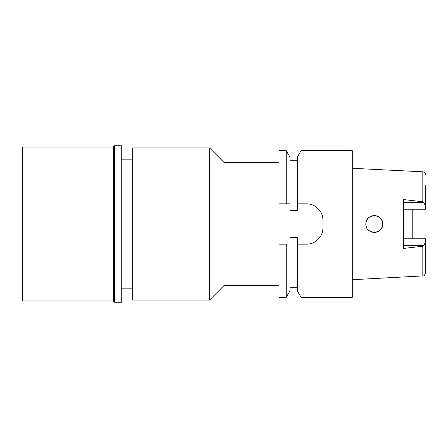 <?xml version="1.0" encoding="UTF-8"?>
<svg xmlns="http://www.w3.org/2000/svg" width="448" height="448" viewBox="0 0 448 448"><rect width="100%" height="100%" fill="white"/><g stroke="black" fill="none" stroke-linecap="round" stroke-linejoin="round"><path stroke-width="0.67" d="M352.29 279.714L424.026 275.856L425.6 273.258L425.6 238.756L425.6 262.489M412.77 238.756L412.77 209.244L412.77 238.756M425.6 185.511L425.6 209.244L425.6 185.511M425.6 206.298L423.864 202.356L422.817 201.757L403.609 199.59L403.609 248.41L422.811 246.243L423.864 245.644L403.609 245.644M422.817 201.757L422.817 171.814L352.29 168.286M382.715 224C383.214 213.108 365.355 213.13 365.854 224C365.288 234.802 383.247 234.931 382.715 224L382.418 226.212L381.545 228.29L382.418 226.212M381.556 228.267L380.156 230.048L378.358 231.381M380.167 230.037L378.375 231.37L374.55 232.428M376.46 232.142L374.27 232.428M366.94 228.138L366.778 227.836M365.854 224L366.117 221.917M366.94 219.862L367.483 219.016M370.177 216.636L373.694 215.589M373.565 215.6L374.27 215.572M378.364 216.625L380.156 217.952L381.545 219.71L382.418 221.777L381.556 219.733M425.6 209.244L403.609 209.244M380.145 217.935L378.347 216.614M376.443 215.852L374.55 215.572M373.66 215.594L371.801 215.942M369.695 216.927L368.026 218.35L369.706 216.922M366.778 220.164L366.083 222.04L366.778 220.164M366.71 227.702L366.117 226.083L366.71 227.702M368.021 229.639L369.718 231.09L368.015 229.639M371.829 232.064L373.615 232.406M374.601 215.578L376.449 215.852M373.57 232.4L371.818 232.064M132.731 159.852L121.733 159.852M132.731 288.148L121.733 288.148M132.731 147.941L132.731 300.059L209.524 300.059L209.524 147.941L132.731 147.941M278.981 162.422L224 162.422L209.524 147.941M224 162.422L224 285.578L209.524 300.059M278.981 285.578L224 285.578M278.981 203.84L286.238 203.84L286.238 150.69L278.981 150.69L278.981 297.31L286.238 297.31L286.238 244.16L278.981 244.16L286.238 244.16M286.524 203.84L289.979 203.84L289.979 157.17L289.979 210.403L297.31 210.403L297.31 203.84L301.05 203.84L301.05 150.69L352.29 150.69L352.29 297.31L301.05 297.31L301.05 244.16L306.471 244.16L299.779 244.16M298.53 203.84L300.731 203.84M322.56 216.703A16.492 16.492 0 0 1 322.969 220.332C323.26 211.618 315.224 203.549 306.471 203.84A16.492 16.492 0 0 1 310.111 204.249M313.628 205.47A16.492 16.492 0 0 1 316.753 207.435M319.379 210.062A16.492 16.492 0 0 1 321.345 213.198M310.072 243.762A16.492 16.492 0 0 1 306.471 244.16C315.084 244.446 323.215 236.583 322.969 227.668A16.492 16.492 0 0 1 322.549 231.358M321.3 234.892A16.492 16.492 0 0 1 319.312 238.017M316.68 240.621A16.492 16.492 0 0 1 313.561 242.558M301.05 244.16L297.31 244.16L297.31 237.597L289.979 237.597L289.979 290.83L286.238 297.31M286.238 203.84L289.979 203.84M297.31 244.16L297.31 290.83L301.05 297.31M322.969 220.332L322.969 227.668M306.471 203.84L301.05 203.84M301.05 150.69L297.31 157.17L297.31 203.84M403.609 238.756L425.6 238.756M425.6 241.702L423.864 245.644M22.4 147.028L22.4 300.972L113.305 300.972L113.305 147.028L22.4 147.028M114.587 145.74L114.587 302.26L121.733 302.26L121.733 145.74L114.587 145.74L113.305 147.028M114.587 302.26L113.305 300.972M422.817 276.186L422.817 246.243M403.609 202.356L423.864 202.356M425.6 174.742C425.477 173.057 424.547 172.082 422.811 171.814M289.979 287.778L297.31 287.778M289.979 160.222L297.31 160.222M289.979 157.17L286.238 150.69"/></g></svg>
